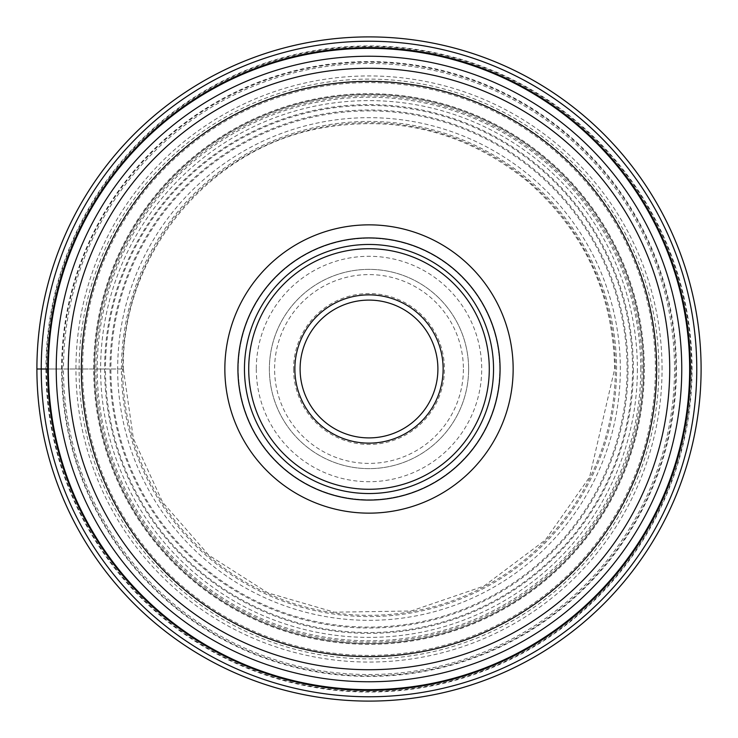 <?xml version="1.0" encoding="UTF-8"?>
<svg xmlns="http://www.w3.org/2000/svg" width="738" height="738" viewBox="0 0 738 738"><rect width="100%" height="100%" fill="white"/><g stroke="black" fill="none" stroke-linecap="round" stroke-linejoin="round"><path stroke-width="0.55" stroke-dasharray="3.69 2.77" d="M36.9 369A332.1 332.1 0 0 1 369 36.9A332.1 332.1 0 0 1 701.1 369A332.1 332.1 0 0 1 369 701.1A332.1 332.1 0 0 1 36.9 369L47.361 369A321.639 321.639 0 0 1 369 47.361A321.639 321.639 0 0 1 690.639 369A321.639 321.639 0 0 1 369 690.639A321.639 321.639 0 0 1 47.361 369L62.195 369A306.805 306.805 0 0 0 369 675.805A306.805 306.805 0 0 0 675.805 369A306.805 306.805 0 0 0 369 62.195A306.805 306.805 0 0 0 62.195 369L63.477 369A305.523 305.523 0 0 0 369 674.523A305.523 305.523 0 0 0 674.523 369A305.523 305.523 0 0 0 369 63.477A305.523 305.523 0 0 0 63.477 369L105.46 369A263.54 263.54 0 0 1 369 105.46A263.54 263.54 0 0 1 632.54 369A263.54 263.54 0 0 1 369 632.54A263.54 263.54 0 0 1 105.46 369L109.99 369A259.01 259.01 0 0 1 369 109.99A259.01 259.01 0 0 1 628.01 369A259.01 259.01 0 0 1 369 628.01A259.01 259.01 0 0 1 109.99 369L117.665 369A251.335 251.335 0 0 0 369 620.335A251.335 251.335 0 0 0 620.335 369A251.335 251.335 0 0 0 369 117.665A251.335 251.335 0 0 0 117.665 369L122.665 369A246.335 246.335 0 0 0 369 615.335A246.335 246.335 0 0 0 615.335 369A246.335 246.335 0 0 0 369 122.665A246.335 246.335 0 0 0 122.665 369L121.429 369A247.571 247.571 0 0 1 369 121.429A247.571 247.571 0 0 1 616.571 369A247.571 247.571 0 0 1 369 616.571A247.571 247.571 0 0 1 121.429 369L110.894 369A258.106 258.106 0 0 1 369 110.894A258.106 258.106 0 0 1 627.106 369A258.106 258.106 0 0 1 369 627.106A258.106 258.106 0 0 1 110.894 369L95.857 369A273.143 273.143 0 0 0 369 642.143A273.143 273.143 0 0 0 642.143 369A273.143 273.143 0 0 0 369 95.857A273.143 273.143 0 0 0 95.857 369L94.575 369A274.425 274.425 0 0 1 369 94.575A274.425 274.425 0 0 1 643.425 369A274.425 274.425 0 0 1 369 643.425A274.425 274.425 0 0 1 94.575 369L48.348 369A320.652 320.652 0 0 1 369.092 48.348A320.652 320.652 0 0 1 689.652 369.194A320.652 320.652 0 0 1 368.908 689.652A320.652 320.652 0 0 1 48.348 369M256.298 369A112.702 112.702 0 0 0 369 481.702A112.702 112.702 0 0 0 481.702 369A112.702 112.702 0 0 0 369 256.298A112.702 112.702 0 0 0 256.298 369M45.95 369A323.05 323.05 0 0 0 369 692.05A323.05 323.05 0 0 0 692.05 369A323.05 323.05 0 0 0 369 45.95A323.05 323.05 0 0 0 45.95 369M643.573 368.815A274.573 274.573 0 0 1 369.092 643.573A274.573 274.573 0 0 1 94.427 369A274.573 274.573 0 0 1 368.908 94.427A274.573 274.573 0 0 1 643.573 368.815A274.573 274.573 0 0 0 368.899 94.427A274.573 274.573 0 0 0 94.427 369.203A274.573 274.573 0 0 0 369.101 643.573A274.573 274.573 0 0 0 643.573 368.797A274.573 274.573 0 0 0 368.899 94.427A274.573 274.573 0 0 0 94.427 369.203A274.573 274.573 0 0 0 369.101 643.573A274.573 274.573 0 0 0 643.573 368.797M68.283 369A300.717 300.717 0 0 1 368.991 68.283A300.717 300.717 0 0 1 669.717 368.788M669.717 369A300.717 300.717 0 0 1 369.009 669.717A300.717 300.717 0 0 1 68.283 369.212M500.078 369A131.078 131.078 0 0 0 369 237.922A131.078 131.078 0 0 0 237.922 369A131.078 131.078 0 0 0 369 500.078A131.078 131.078 0 0 0 500.078 369M244.463 369A124.537 124.537 0 0 0 369 493.537A124.537 124.537 0 0 0 493.537 369A124.537 124.537 0 0 0 369 244.463A124.537 124.537 0 0 0 244.463 369M238.254 369A130.746 130.746 0 0 1 369 238.254A130.746 130.746 0 0 1 499.746 369A130.746 130.746 0 0 1 369 499.746A130.746 130.746 0 0 1 238.254 369A130.746 130.746 0 0 0 368.908 499.746A130.746 130.746 0 0 0 499.746 369A130.746 130.746 0 0 0 369.092 238.254A130.746 130.746 0 0 0 238.254 369A130.746 130.746 0 0 0 368.908 499.746A130.746 130.746 0 0 0 499.746 369A130.746 130.746 0 0 0 369.092 238.254A130.746 130.746 0 0 0 238.254 369M437.902 369A68.902 68.902 0 0 0 369 300.098A68.902 68.902 0 0 0 300.098 369A68.902 68.902 0 0 0 369 437.902A68.902 68.902 0 0 0 437.902 369M293.558 369A75.442 75.442 0 0 0 369 444.442A75.442 75.442 0 0 0 444.442 369A75.442 75.442 0 0 0 369 293.558A75.442 75.442 0 0 0 293.558 369M468.63 369.286A99.63 99.63 0 0 1 368.862 468.63A99.63 99.63 0 0 1 269.37 368.714A99.63 99.63 0 0 1 369.138 269.37A99.63 99.63 0 0 1 468.63 369.286M468.63 369A99.63 99.63 0 0 0 369 269.37A99.63 99.63 0 0 0 269.37 369A99.63 99.63 0 0 0 369 468.63A99.63 99.63 0 0 0 468.63 369M633.379 369.277A264.379 264.379 0 0 1 368.862 633.379A264.379 264.379 0 0 1 104.621 368.723A264.379 264.379 0 0 1 369.138 104.621A264.379 264.379 0 0 1 633.379 369.277M637.383 369.286A268.383 268.383 0 0 1 368.862 637.383A268.383 268.383 0 0 1 100.617 368.714A268.383 268.383 0 0 1 369.138 100.617A268.383 268.383 0 0 1 637.383 369.286M640.778 369A271.778 271.778 0 0 0 368.908 97.222A271.778 271.778 0 0 0 97.222 369.184A271.778 271.778 0 0 0 369.092 640.778A271.778 271.778 0 0 0 640.778 369M644.339 369A275.339 275.339 0 0 1 369.092 644.339A275.339 275.339 0 0 1 93.661 369A275.339 275.339 0 0 1 368.908 93.661A275.339 275.339 0 0 1 644.339 369M676.405 369A307.405 307.405 0 0 0 369 61.595A307.405 307.405 0 0 0 61.595 369A307.405 307.405 0 0 0 369 676.405A307.405 307.405 0 0 0 676.405 369M690.583 369A321.584 321.584 0 0 1 369 690.583A321.584 321.584 0 0 1 47.416 369A321.584 321.584 0 0 1 369 47.416A321.584 321.584 0 0 1 690.583 369M691.515 369.194A322.515 322.515 0 0 0 369.092 46.485A322.515 322.515 0 0 0 46.485 369A322.515 322.515 0 0 0 368.908 691.515A322.515 322.515 0 0 0 691.515 369.194M82.601 369.194A286.399 286.399 0 0 0 369.092 655.399A286.399 286.399 0 0 0 655.399 368.806A286.399 286.399 0 0 0 368.908 82.601A286.399 286.399 0 0 0 82.601 369.194M658.886 368.788A289.886 289.886 0 0 1 369.111 658.886A289.886 289.886 0 0 1 79.114 369A289.886 289.886 0 0 1 368.889 79.114A289.886 289.886 0 0 1 658.886 368.788M662.06 369.184A293.06 293.06 0 0 0 369.092 75.94A293.06 293.06 0 0 0 75.94 369A293.06 293.06 0 0 0 368.908 662.06A293.06 293.06 0 0 0 662.06 369.184M463.399 369.268A94.399 94.399 0 0 1 368.862 463.399A94.399 94.399 0 0 1 274.601 368.732A94.399 94.399 0 0 1 369.138 274.601A94.399 94.399 0 0 1 463.399 369.268M123.347 369L133.375 438.464L162.628 502.255L208.725 555.16L267.912 592.882L334.388 612.199L411.241 610.99L483.944 586.101L545.4 539.948L589.597 477.071L614.653 369C613.204 294.167 584.505 231.907 528.537 182.203C467.034 132.019 397.256 114.104 319.185 128.458C207.867 149.38 121.272 255.745 123.347 369"/><path stroke-width="1.11" d="M701.1 369A332.1 332.1 0 0 1 369 701.1A332.1 332.1 0 0 1 36.9 369A332.1 332.1 0 0 0 369 701.1A332.1 332.1 0 0 0 701.1 369A332.1 332.1 0 0 0 369 36.9A332.1 332.1 0 0 0 36.9 369L47.684 369A321.316 321.316 0 0 1 369 47.684A321.316 321.316 0 0 1 690.316 369A321.316 321.316 0 0 1 369 690.316A321.316 321.316 0 0 1 47.684 369L48.348 369A320.652 320.652 0 0 0 369.101 689.652A320.652 320.652 0 0 0 689.652 368.788A320.652 320.652 0 0 0 368.899 48.348A320.652 320.652 0 0 0 48.348 369.212A320.652 320.652 0 0 0 369.101 689.652A320.652 320.652 0 0 0 689.652 368.788A320.652 320.652 0 0 0 368.899 48.348A320.652 320.652 0 0 0 48.348 369M669.717 368.788A300.717 300.717 0 0 1 669.717 369A300.717 300.717 0 0 0 368.899 68.283A300.717 300.717 0 0 0 68.283 369.212A300.717 300.717 0 0 1 68.283 369A300.717 300.717 0 0 0 369.101 669.717A300.717 300.717 0 0 0 669.717 368.788A300.717 300.717 0 0 0 368.899 68.283A300.717 300.717 0 0 0 68.283 369M224.85 369A144.15 144.15 0 0 1 369 224.85A144.15 144.15 0 0 1 513.15 369A144.15 144.15 0 0 1 369 513.15A144.15 144.15 0 0 1 224.85 369M500.078 369A131.078 131.078 0 0 1 369 500.078A131.078 131.078 0 0 1 237.922 369A131.078 131.078 0 0 1 369 237.922A131.078 131.078 0 0 1 500.078 369M244.463 369A124.537 124.537 0 0 1 369 244.463A124.537 124.537 0 0 1 493.537 369A124.537 124.537 0 0 1 369 493.537A124.537 124.537 0 0 1 244.463 369M437.902 369A68.902 68.902 0 0 1 369.101 437.902A68.902 68.902 0 0 1 300.098 369A68.902 68.902 0 0 1 368.899 300.098A68.902 68.902 0 0 1 437.902 369M41.236 369A327.764 327.764 0 0 0 369 696.764A327.764 327.764 0 0 0 696.764 369A327.764 327.764 0 0 0 369 41.236A327.764 327.764 0 0 0 41.236 369M56.236 369A312.764 312.764 0 0 1 368.899 56.236A312.764 312.764 0 0 1 681.764 369A312.764 312.764 0 0 1 369.101 681.764A312.764 312.764 0 0 1 56.236 369M68.283 369.212A300.717 300.717 0 0 0 369.101 669.717A300.717 300.717 0 0 0 669.717 369M81.355 369A287.645 287.645 0 0 1 368.899 81.355A287.645 287.645 0 0 1 656.645 369A287.645 287.645 0 0 1 369.101 656.645A287.645 287.645 0 0 1 81.355 369M248.715 369A120.285 120.285 0 0 0 369 489.285A120.285 120.285 0 0 0 489.285 369A120.285 120.285 0 0 0 369 248.715A120.285 120.285 0 0 0 248.715 369M294.868 369.212A74.132 74.132 0 0 1 368.889 294.868A74.132 74.132 0 0 1 443.132 369A74.132 74.132 0 0 1 369.111 443.132A74.132 74.132 0 0 1 294.868 369.212"/></g></svg>
